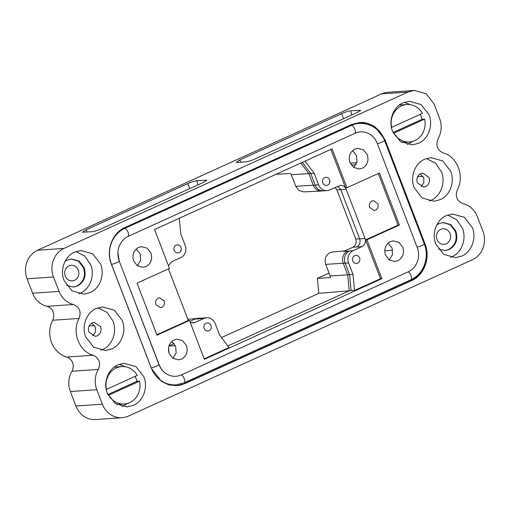 <?xml version="1.0" encoding="UTF-8"?>
<svg xmlns="http://www.w3.org/2000/svg" width="510" height="510" viewBox="0 0 510 510"><rect width="100%" height="100%" fill="white"/><g stroke="black" fill="none" stroke-linecap="round" stroke-linejoin="round"><path stroke-width="0.76" d="M168.427 268.872L188.362 320.503M156.831 334.764L188.165 320.516L189.465 320.439L204.389 359.308L381.862 278.645L380.511 278.721L365.6 239.878L398.087 225.108L378.28 173.496M323.684 190.836L321.912 190.995A9.378 8.498 -94 0 1 321.6 191.02A9.378 8.498 -94 0 1 313.287 185.206L315.167 185.066L310.73 173.496L314.16 173.253L318.603 184.824A9.339 8.46 86 0 0 327.037 190.606A9.339 8.46 86 0 0 329.511 190.013L340.482 185.372C343.109 185.334 345.002 186.628 346.162 189.242L365.045 238.431L359.665 238.839L340.782 189.65L336.887 189.892L355.77 239.082L359.665 238.839C360.697 242.486 359.697 245.208 356.675 246.993L352.78 247.235L343.587 251.411L352.85 250.812A9.339 8.46 86 0 0 348.572 262.899L353.016 274.469L330.18 275.942M381.862 278.645L366.945 239.776L399.413 225.018L379.434 172.973L346.966 187.725L345.621 187.827L330.862 149.392M346.966 187.725L332.042 148.856L154.562 229.519L169.486 268.394L137.018 283.146L156.997 335.191L189.465 320.439M168.478 265.767L171.723 261.732L180.935 257.544A9.339 8.46 86 0 0 185.213 245.45L180.769 233.88L179.278 218.286M107.871 394.542L136.884 381.353A18.755 16.989 86 0 0 135.991 378.363A18.755 16.989 86 0 0 135.112 376.386M137.311 375.385L106.469 389.404A18.755 16.989 -94 0 1 121.699 366.575A18.755 16.989 -94 0 1 137.311 375.385M108.687 395.186L139.53 381.168A18.755 16.989 -94 0 1 124.3 403.996A18.755 16.989 -94 0 1 108.687 395.186L108.19 395.218M136.884 381.353L139.53 381.168M114.176 367.098A18.755 16.989 -94 0 1 114.431 367.079L121.699 366.575M393.019 132.498L422.031 119.314A18.755 16.989 86 0 0 421.139 116.325A18.755 16.989 86 0 0 420.259 114.342M422.458 113.347L391.616 127.366A18.755 16.989 -94 0 1 406.846 104.537A18.755 16.989 -94 0 1 422.458 113.347M393.835 133.148L424.677 119.13A18.755 16.989 -94 0 1 409.447 141.958A18.755 16.989 -94 0 1 393.835 133.148L393.337 133.18M422.031 119.314L424.677 119.13M399.324 105.06A18.755 16.989 -94 0 1 399.579 105.041L406.846 104.537M370.547 134.678L370.534 134.672A18.94 17.155 86 0 0 355.011 133.276L128.233 236.34A18.94 17.155 86 0 0 123.037 240.057C117.855 246.043 116.586 253.056 119.225 261.094L158.961 364.612A4.38 0.593 -21 0 1 156.723 366.046A4.38 0.593 -21 0 1 151.228 367.837A27.508 24.92 86 0 0 176.071 384.852L184.186 382.793A4.38 1.759 -114.4 0 0 184.333 378.962A4.38 1.759 -114.4 0 0 181.42 374.895L408.191 271.824A18.94 17.155 86 0 0 418.194 258.825L418.194 258.806C418.92 254.936 418.595 251.169 417.218 247.484L377.266 143.393C375.825 139.74 373.588 136.833 370.547 134.678M377.362 143.648A4.38 0.593 -21 0 0 381.996 142.086A4.38 0.593 -21 0 0 384.578 140.492C379.542 128.998 371.114 123.292 359.301 123.382A27.508 24.92 86 0 0 351.441 125.383L124.663 228.454A27.508 24.92 86 0 0 111.492 264.32L151.228 367.837M119.072 260.686L159.165 364.771C160.605 368.424 162.843 371.331 165.884 373.486L165.89 373.492A18.94 17.155 86 0 0 181.42 374.895M122.113 417.715L95.682 419.551A21.885 19.82 -94 0 1 75.92 406.011L70.374 391.553A21.885 19.82 -94 0 1 71.885 371.267A9.378 8.498 86 0 0 66.797 357.07A25.009 22.65 -94 0 1 52.664 320.248A9.378 8.498 86 0 0 46.958 306.338A21.885 19.82 -94 0 1 32.634 293.25L27.087 278.791A21.885 19.82 -94 0 1 37.561 250.257L381.633 93.872A21.885 19.82 -94 0 1 387.887 92.284L414.318 90.448L426.124 93.751L434.08 103.989L439.626 118.448C442.1 125.524 441.596 132.288 438.115 138.733C435.495 145.293 437.191 150.023 443.203 152.93C457.304 156.551 464.878 176.288 457.336 189.752C455.009 196.446 456.909 201.08 463.042 203.662A21.885 19.82 -94 0 1 477.366 216.75L482.913 231.208A21.885 19.82 -94 0 1 472.438 259.743L128.367 416.128A21.885 19.82 -94 0 1 122.113 417.715A21.885 19.82 -94 0 1 102.351 404.175L96.798 389.716A21.885 19.82 -94 0 1 98.315 369.431L71.885 371.267M89.186 325.979L94.567 325.609M422.988 176.333L417.62 176.709M74.556 280.296A7.816 7.076 -94 0 1 72.324 280.863A7.816 7.076 -94 0 1 64.904 274.82A7.816 7.076 -94 0 1 69.009 265.837A7.816 7.076 -94 0 1 71.241 265.27A7.816 7.076 -94 0 1 78.661 271.32A7.816 7.076 -94 0 1 74.556 280.296M446.275 243.793A7.816 7.076 -94 0 1 444.044 244.36A7.816 7.076 -94 0 1 436.624 238.31A7.816 7.076 -94 0 1 440.729 229.334A7.816 7.076 -94 0 1 442.96 228.767A7.816 7.076 -94 0 1 450.381 234.817A7.816 7.076 -94 0 1 446.275 243.793M46.958 306.338L73.389 304.502C66.727 302.659 61.952 298.299 59.064 291.414L53.512 276.955C49.132 266.239 54.136 252.603 63.992 248.421L408.064 92.042L414.318 90.468M236.895 162.454L236.219 162.301L239.872 159.923L341.528 113.724C345.353 112.066 348.381 111.078 350.625 110.766L360.557 110.307L356.898 112.653L255.242 158.859C251.424 160.516 248.389 161.498 246.145 161.817L236.895 162.454M86.082 229.825L187.737 183.619C191.562 181.962 194.59 180.98 196.834 180.667L206.767 180.202L203.107 182.554L101.452 228.754C97.633 230.412 94.599 231.4 92.355 231.712L82.429 232.203L86.082 229.825L87.057 232.082M73.389 304.502C79.515 307.084 81.415 311.718 79.088 318.418L52.664 320.248M66.797 357.07L93.228 355.234C79.12 351.613 71.547 331.876 79.088 318.418M93.228 355.234C99.24 358.141 100.935 362.878 98.315 369.431M277.07 173.84L277.402 174.28L290.375 173.47L291.325 174.726L308.85 173.642L300.843 163.034M168.536 347.61L169.078 353.264M174.031 343.51L168.963 345.818M329.058 273.054L317.36 278.371L318.795 293.358L221.499 337.582M91.666 323.168L95.325 327.063L95.504 332.061L92.622 335.88M421.056 186.603L423.867 182.79L423.759 177.792L420.023 173.935M73.108 287.073L76.774 286.078C83.608 282.081 85.852 275.967 83.512 267.737L78.553 261.26L71.158 259.016M444.828 250.569L448.5 249.575C455.328 245.578 457.572 239.458 455.232 231.234L450.273 224.751L442.878 222.513M429.031 114.769L421.075 104.531L409.275 101.254L403.015 102.822C393.165 107.004 388.161 120.641 392.541 131.357L400.497 141.595L412.303 144.872L418.557 143.304C428.406 139.122 433.411 125.485 429.031 114.769M472.324 227.536L464.368 217.298L452.561 214.022L446.307 215.59C436.458 219.772 431.447 233.408 435.827 244.124L443.783 254.362L455.589 257.639L461.843 256.071C471.693 251.889 476.697 238.253 472.324 227.536M100.597 264.04L92.641 253.801L80.835 250.525L74.581 252.093C64.732 256.275 59.727 269.911 64.107 280.627L72.063 290.866L83.87 294.142L90.123 292.574C99.973 288.392 104.977 274.756 100.597 264.04M143.884 376.807L135.928 366.569L124.128 363.292L117.874 364.86C108.024 369.042 103.014 382.678 107.393 393.395L115.349 403.633L127.156 406.91L133.41 405.342C143.259 401.16 148.263 387.523 143.884 376.807M450.674 171.156L442.718 160.918L430.918 157.635L424.664 159.203C414.815 163.391 409.804 177.021 414.184 187.737L422.14 197.976L433.946 201.259L440.2 199.684C450.049 195.502 455.054 181.872 450.674 171.156M122.241 320.427L114.285 310.188L102.484 306.912L96.224 308.48C86.375 312.662 81.37 326.298 85.75 337.014L93.706 347.246L105.513 350.529L111.766 348.961C121.616 344.779 126.62 331.143 122.241 320.427M151.343 368.328L161.574 381.486L168.874 384.91L176.753 385.707L184.792 383.686L411.57 280.615C424.231 275.241 430.669 257.709 425.04 243.933L385.082 139.842L374.856 126.678L367.551 123.254L359.678 122.457L351.632 124.478L124.861 227.549C112.194 232.923 105.755 250.455 111.39 264.231L151.343 368.328M355.961 164.717L351.313 165.049M350.204 163.136L356.815 162.671M175.376 345.64L168.893 346.048M227.823 345.965L349.222 290.789L318.795 293.358M317.36 278.371L330.333 277.561L330.168 275.942L325.724 264.378C324.226 259.106 325.66 255.191 330.04 252.628L332.463 251.985L344.766 250.875M365.893 285.288L354.546 290.445L349.222 290.789L347.692 274.845L343.255 263.275A9.378 8.498 -94 0 1 347.552 251.143M97.244 335.867L95.236 336.351L88.88 332.029C87.784 327.924 88.906 324.87 92.253 322.855L94.254 322.371L100.61 326.693C101.707 330.792 100.585 333.852 97.244 335.867M425.678 186.596L423.67 187.074L417.314 182.752C416.217 178.653 417.339 175.599 420.686 173.585L422.688 173.1L429.044 177.423C430.14 181.522 429.018 184.582 425.678 186.596M64.999 261.496L67.447 260.011L71.477 258.991L79.069 261.107L84.175 267.693C86.509 275.916 84.265 282.03 77.437 286.034L73.414 287.053L66.689 285.485M436.726 224.987L439.167 223.507L443.196 222.487L450.789 224.604L455.895 231.189C458.235 239.413 455.991 245.527 449.157 249.53L445.134 250.55L438.409 248.976M177.537 385.636A28.133 25.487 86 0 0 184.263 383.724L411.041 280.653A28.133 25.487 86 0 0 424.511 243.971L384.553 139.874A28.133 25.487 86 0 0 360.595 122.419M100.872 350.255L102.516 349.599C112.372 345.417 117.396 331.819 112.99 321.07L106.979 312.33L97.907 307.817M429.305 200.985L430.95 200.328C440.812 196.146 445.829 182.548 441.43 171.793L435.412 163.06L426.341 158.546M122.177 406.572L127.768 403.353M78.891 293.805L80.21 293.263C90.072 289.081 95.089 275.483 90.691 264.728L84.807 256.109L75.933 251.545M450.611 257.301L451.936 256.76C461.792 252.571 466.809 238.98 462.411 228.225L456.526 219.606L447.659 215.041M407.324 144.534L412.915 141.308M321.6 191.02L303.743 191.887L298.962 190.479L295.755 186.309L291.312 174.732M302.328 162.358L310.73 173.496L308.85 173.642L313.287 185.206L295.755 186.309M366.084 285.281L380.511 278.721M204.21 358.849L228.99 347.508L219.625 335.095L215.182 323.525A9.339 8.46 86 0 0 206.748 317.743A9.339 8.46 86 0 0 204.076 318.425L195.056 322.524L193.239 322.977L190.141 322.192M352.78 247.235C355.801 245.45 356.802 242.734 355.77 239.082M336.887 189.892L335.204 187.425M389.277 259.972L392.496 254.566L392.05 248.064L388.11 243.149M353.755 167.446L356.981 162.04L356.528 155.537L352.595 150.622M366.945 239.776L365.6 239.878M314.16 173.253L305.018 161.134M119.206 260.68L117.867 252.52M385.496 255.115L389.194 259.915L394.689 261.534L397.832 260.782C402.862 257.818 404.519 253.311 402.798 247.248L398.954 242.339L393.255 240.854L390.462 241.581C385.433 244.545 383.775 249.052 385.496 255.115M349.975 162.588L353.672 167.388L359.174 169.008L362.317 168.255C367.347 165.291 369.004 160.784 367.283 154.721L363.432 149.812L357.733 148.321L354.947 149.054C349.917 152.018 348.26 156.525 349.975 162.588M133.626 260.916L137.324 265.723L142.825 267.336L145.962 266.583C150.998 263.619 152.649 259.112 150.934 253.049L147.084 248.147L141.385 246.655L138.593 247.382C133.563 250.346 131.911 254.86 133.626 260.916M169.141 353.443L172.845 358.25L178.341 359.862L181.483 359.11C186.513 356.146 188.171 351.639 186.45 345.576L182.605 340.674L176.906 339.182L174.114 339.915C169.084 342.873 167.427 347.386 169.141 353.443M206.748 317.743L203.311 317.985A9.339 8.46 -94 0 0 200.64 318.661L194.826 319.062L189.816 321.345M137.407 265.78L140.632 260.368L140.18 253.865L136.246 248.95M172.928 358.307L176.148 352.894L175.701 346.392L171.762 341.477M198.084 319.113A9.378 8.498 -94 0 1 198.779 318.756A9.378 8.498 -94 0 1 201.297 318.087A9.378 8.498 -94 0 1 201.616 318.061L203.388 317.979M354.546 290.445L353.016 274.469M365.045 238.431C366.072 242.078 365.077 244.794 362.049 246.585L352.85 250.812M352.78 260.986A4.061 3.678 -94 0 1 355.884 255.389A4.061 3.678 -94 0 1 359.837 259.188A4.061 3.678 -94 0 1 356.445 263.498A4.061 3.678 -94 0 1 352.78 260.986M375.526 210.197L374.193 210.534L369.622 207.481C368.845 204.58 369.635 202.425 372 201.01L373.498 200.659L377.904 203.719C378.681 206.62 377.891 208.781 375.526 210.197M322.811 182.918A4.061 3.678 -94 0 1 325.916 177.321A4.061 3.678 -94 0 1 329.868 181.12A4.061 3.678 -94 0 1 326.476 185.43A4.061 3.678 -94 0 1 322.811 182.918M181.005 247.363A4.061 3.678 -94 0 1 177.901 252.96A4.061 3.678 -94 0 1 173.948 249.16A4.061 3.678 -94 0 1 177.34 244.851A4.061 3.678 -94 0 1 181.005 247.363M155.881 304.629C155.104 301.729 155.894 299.568 158.259 298.152L159.757 297.808L164.163 300.862C164.94 303.769 164.15 305.923 161.785 307.339L160.452 307.677L155.881 304.629M399.413 225.018L398.087 225.108M210.974 325.431A4.061 3.678 -94 0 1 209.03 330.735A4.061 3.678 -94 0 1 207.87 331.028A4.061 3.678 -94 0 1 204.013 327.885A4.061 3.678 -94 0 1 206.142 323.212A4.061 3.678 -94 0 1 207.309 322.919A4.061 3.678 -94 0 1 210.974 325.431M409.447 141.958L402.173 142.462A18.755 16.989 -94 0 1 401.906 142.481M410.378 104.697L404.366 102.274M124.3 403.996L117.032 404.5A18.755 16.989 -94 0 1 116.758 404.519M125.23 366.735L119.219 364.312M343.587 251.411L352.837 250.773M337.735 186.277L340.782 189.65L346.162 189.242M355.011 133.276A4.38 1.759 -114.4 0 0 354.845 129.304A4.38 1.759 -114.4 0 0 351.441 125.383M417.097 247.159A4.38 0.593 -21 0 0 421.732 245.603A4.38 0.593 -21 0 0 424.314 244.009L384.578 140.492M111.492 264.32A4.38 0.593 -21 0 0 116.988 262.535A4.38 0.593 -21 0 0 119.225 261.094M124.663 228.454A4.38 1.759 65.6 0 1 128.067 232.369A4.38 1.759 65.6 0 1 128.233 236.34M408.191 271.824A4.38 1.759 65.6 0 1 411.111 275.897A4.38 1.759 65.6 0 1 410.964 279.722C423.561 274.361 429.79 257.333 424.314 244.009M70.374 391.553L96.798 389.716M75.92 406.011L102.351 404.175M381.633 93.872L408.064 92.042M37.561 250.257L63.992 248.421M27.087 278.791L53.512 276.955M32.634 293.25L59.064 291.414M196.834 180.667L198.001 184.875M189.886 188.566L187.737 183.619M206.295 180.789L206.085 180.024M239.872 159.923L240.847 162.18M343.676 118.664L341.528 113.724M360.085 110.893L359.875 110.122M350.625 110.766L351.792 114.98M384.757 250.799L392.643 250.308M184.792 383.686L184.263 383.724M411.041 280.653L411.57 280.615M385.082 139.842L384.553 139.874M425.04 243.933L424.511 243.971M351.109 290.687L349.579 274.705L345.136 263.135L325.724 264.378M348.572 262.899L345.136 263.135A9.339 8.46 -94 0 1 349.414 251.047M323.761 190.829A9.339 8.46 -94 0 1 323.601 190.842A9.339 8.46 -94 0 1 315.167 185.066L318.603 184.824M200.64 318.661L204.076 318.425M191.371 322.753L195.056 322.524M362.049 246.585L356.675 246.993M165.202 373.001C162.416 370.904 160.338 368.112 158.961 364.612M184.186 382.793L410.964 279.722M323.601 190.842L327.037 190.606M187.705 319.311L201.297 318.087"/></g></svg>
